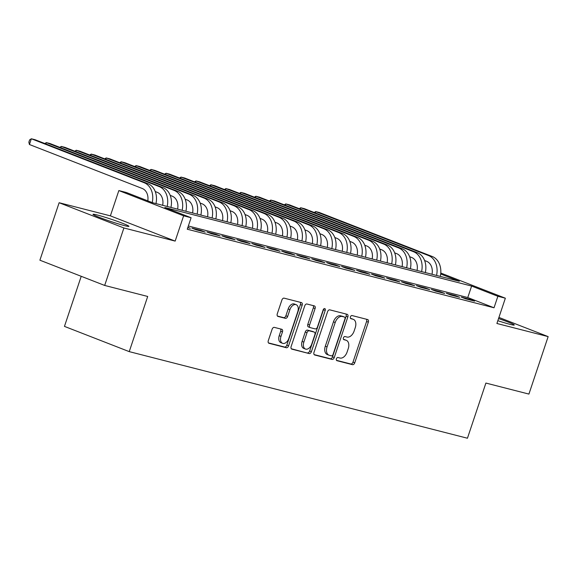 <?xml version="1.0" encoding="UTF-8"?>
<svg xmlns="http://www.w3.org/2000/svg" width="577" height="577" viewBox="0 0 577 577"><rect width="100%" height="100%" fill="white"/><g stroke="black" fill="none" stroke-linecap="round" stroke-linejoin="round"><path stroke-width="0.87" d="M336.413 358.829A1.666 1.06 111.3 0 0 336.838 360.647A1.666 1.06 111.3 0 0 336.91 360.675L352.518 364.671A2.38 1.507 111.3 0 0 354.747 362.789L368.335 322.175A2.38 1.507 111.3 0 0 367.729 319.579A2.38 1.507 111.3 0 0 367.621 319.543L352.013 315.547A1.666 1.06 111.3 0 0 350.455 316.867A1.666 1.06 111.3 0 0 350.881 318.684A1.666 1.06 111.3 0 0 350.953 318.706L352.973 319.225A7.624 4.832 111.3 0 1 353.326 319.341A7.624 4.832 111.3 0 1 355.259 327.649L354.127 331.032A7.624 4.832 111.3 0 1 347.008 337.047L344.988 336.535A1.666 1.06 111.3 0 0 343.438 337.848A1.666 1.06 111.3 0 0 343.856 339.665A1.666 1.06 111.3 0 0 343.935 339.687L345.955 340.206A7.624 4.832 111.3 0 1 346.308 340.322A7.624 4.832 111.3 0 1 348.241 348.631L347.109 352.013A7.624 4.832 111.3 0 1 339.99 358.036L337.971 357.516A1.666 1.06 111.3 0 0 336.413 358.829M124.625 225.657A18.94 1.125 18.5 0 0 128.931 226.343A18.94 1.125 18.5 0 0 117.355 221.359A18.94 1.125 18.5 0 0 97.311 215.012A18.94 1.125 18.5 0 0 93.005 214.327A18.94 1.125 18.5 0 0 104.581 219.31A18.94 1.125 18.5 0 0 124.625 225.657M497.828 320.697A18.94 1.125 18.5 0 0 509.96 324.332A18.94 1.125 18.5 0 0 514.266 325.024A18.94 1.125 18.5 0 0 498.542 318.576M274.335 327.383A2.38 1.507 111.3 0 0 272.113 329.258L268.298 340.654A2.38 1.507 111.3 0 0 268.904 343.25A2.38 1.507 111.3 0 0 269.012 343.286L286.351 347.729A2.38 1.507 111.3 0 0 288.572 345.847L302.16 305.233A2.38 1.507 111.3 0 0 301.555 302.637A2.38 1.507 111.3 0 0 301.446 302.6L284.115 298.158A2.38 1.507 111.3 0 0 281.893 300.04L277.285 313.801A2.38 1.507 111.3 0 0 277.89 316.398A2.38 1.507 111.3 0 0 277.999 316.434L285.413 318.338A2.38 1.507 111.3 0 0 287.642 316.456L289.921 309.633A6.376 4.039 111.3 0 1 296.167 304.699A6.376 4.039 111.3 0 1 297.782 311.645L288.839 338.382A6.376 4.039 111.3 0 1 282.593 343.315A6.376 4.039 111.3 0 1 280.977 336.369L282.47 331.912A2.38 1.507 111.3 0 0 281.864 329.316A2.38 1.507 111.3 0 0 281.756 329.279L274.335 327.383M104.675 285.442L39.9 260.198L59.128 202.729L123.904 227.973L104.675 285.442L147.698 296.463L129.241 351.631L467.442 438.231L485.899 383.063L528.921 394.084L548.15 336.615L496.898 323.488L505.358 298.201L497.872 296.289L494.027 307.779L187.258 229.22L191.102 217.731L183.623 215.812L118.84 190.569L126.32 192.487L152.588 202.722L459.357 281.28L440.691 274.003M123.904 227.973L175.163 241.099L183.623 215.812M313.982 352.352A2.38 1.507 111.3 0 0 314.588 354.949A2.38 1.507 111.3 0 0 314.696 354.985L332.027 359.421A2.38 1.507 111.3 0 0 334.256 357.545L347.844 316.932A2.38 1.507 111.3 0 0 347.239 314.335A2.38 1.507 111.3 0 0 347.13 314.299L329.799 309.856A2.38 1.507 111.3 0 0 327.57 311.739L313.982 352.352M309.185 353.571L291.854 349.135A2.38 1.507 111.3 0 1 291.746 349.099A2.38 1.507 111.3 0 1 291.14 346.503L304.728 305.889A2.38 1.507 111.3 0 1 306.957 304.007L314.371 305.911A2.38 1.507 111.3 0 1 314.479 305.947A2.38 1.507 111.3 0 1 315.085 308.544L309.575 325.01A2.38 1.507 111.3 0 0 310.181 327.606A2.38 1.507 111.3 0 0 310.289 327.642L315.208 328.904A2.38 1.507 111.3 0 0 317.437 327.022L323.17 309.878A1.666 1.06 111.3 0 1 324.808 308.587A1.666 1.06 111.3 0 1 325.226 310.404L311.414 351.696A2.38 1.507 111.3 0 1 309.185 353.571L291.298 348.76M548.15 336.615L498.925 317.429M465.625 298.814L474.604 301.107L470.226 299.405L461.247 297.105L465.625 298.814M450.659 294.977L459.638 297.278L455.26 295.575L446.281 293.275L450.659 294.977M435.693 291.147L444.672 293.448L440.294 291.738L431.315 289.445L435.693 291.147M420.727 287.317L429.706 289.618L425.328 287.909L416.349 285.608L420.727 287.317M405.768 283.48L414.74 285.781L410.37 284.079L401.39 281.778L405.768 283.48M390.802 279.65L399.782 281.951L395.404 280.242L386.424 277.948L390.802 279.65M375.836 275.82L384.816 278.121L380.438 276.412L371.458 274.111L375.836 275.82M360.87 271.983L369.85 274.284L365.472 272.582L356.492 270.281L360.87 271.983M345.904 268.154L354.884 270.454L350.506 268.745L341.526 266.451L345.904 268.154M330.946 264.324L339.918 266.624L335.547 264.915L326.568 262.614L330.946 264.324M315.98 260.494L324.959 262.787L320.581 261.085L311.602 258.784L315.98 260.494M301.014 256.657L309.993 258.958L305.615 257.255L296.636 254.955L301.014 256.657M286.048 252.827L295.027 255.128L290.649 253.418L281.67 251.118L286.048 252.827M271.082 248.997L280.061 251.291L275.683 249.589L266.704 247.288L271.082 248.997M256.123 245.16L265.095 247.461L260.725 245.759L251.745 243.458L256.123 245.16M241.157 241.33L250.137 243.631L245.759 241.922L236.779 239.621L241.157 241.33M226.191 237.5L235.171 239.794L230.793 238.092L221.813 235.791L226.191 237.5M211.225 233.663L220.205 235.964L215.827 234.262L206.847 231.961L211.225 233.663M196.259 229.834L205.239 232.134L200.861 230.425L191.881 228.131L196.259 229.834M494.027 307.779L467.767 297.544L188.34 225.989M187.878 227.367L190.273 228.304L187.777 227.663M81.22 276.304L64.458 326.387L129.241 351.631M175.163 241.099L110.38 215.856L59.128 202.729M110.38 215.856L118.84 190.569M497.872 296.289L471.611 286.055L164.842 207.496L191.102 217.731M440.778 273.036L505.358 298.201M467.767 297.544L471.611 286.055M470.226 299.405L470.046 299.946M455.26 295.575L455.08 296.109M440.294 291.738L440.114 292.279M425.328 287.909L425.148 288.45M410.37 284.079L410.189 284.612M395.404 280.242L395.223 280.783M380.438 276.412L380.257 276.953M365.472 272.582L365.291 273.116M350.506 268.745L350.326 269.286M335.547 264.915L335.367 265.456M320.581 261.085L320.401 261.626M305.615 257.255L305.435 257.789M290.649 253.418L290.469 253.959M275.683 249.589L275.503 250.129M260.725 245.759L260.544 246.292M245.759 241.922L245.578 242.463M230.793 238.092L230.612 238.633M215.827 234.262L215.647 234.796M200.861 230.425L200.681 230.966M346.308 340.322L344.556 339.637A7.624 4.832 111.3 0 0 344.202 339.528L345.955 340.206M343.488 339.341L344.202 339.528M353.326 319.341L351.581 318.655A7.624 4.832 111.3 0 0 351.227 318.54L352.973 319.225M350.506 318.36L351.227 318.54M336.463 360.329L350.766 363.986A2.38 1.507 111.3 0 0 352.994 362.111L366.583 321.497A2.38 1.507 111.3 0 0 366.424 319.24M314.14 354.61L330.275 358.743A2.38 1.507 111.3 0 0 332.503 356.86L346.092 316.246A2.38 1.507 111.3 0 0 345.933 313.989M331.472 355.85A1.666 1.06 111.3 0 0 333.03 354.538L344.952 318.886A1.666 1.06 111.3 0 0 344.534 317.069A1.666 1.06 111.3 0 0 344.455 317.04L342.327 316.499A7.624 4.832 111.3 0 0 335.208 322.514L327.058 346.885A7.624 4.832 111.3 0 0 328.984 355.194A7.624 4.832 111.3 0 0 329.337 355.302L331.472 355.85M342.853 316.42A1.666 1.06 111.3 0 0 342.781 316.384A1.666 1.06 111.3 0 0 342.702 316.362L344.455 317.04M328.984 355.194L327.238 354.509A7.624 4.832 111.3 0 1 325.305 346.2L333.456 321.829A7.624 4.832 111.3 0 1 340.574 315.814L342.702 316.362M310.073 327.563L308.536 326.964A2.38 1.507 111.3 0 1 308.428 326.928A2.38 1.507 111.3 0 1 307.822 324.332L313.333 307.858A2.38 1.507 111.3 0 0 313.174 305.601M307.44 352.893A2.38 1.507 111.3 0 0 309.661 351.011L323.473 309.719A1.666 1.06 111.3 0 0 323.603 309.084M303.855 342.103A6.376 4.039 111.3 0 0 305.471 349.049A6.376 4.039 111.3 0 0 311.717 344.116L314.869 334.696A2.38 1.507 111.3 0 0 314.263 332.1A2.38 1.507 111.3 0 0 314.155 332.063L309.229 330.801A2.38 1.507 111.3 0 0 307.007 332.684L303.855 342.103L302.103 341.425A6.376 4.039 111.3 0 0 303.718 348.371L305.471 349.049M312.619 331.465A2.38 1.507 111.3 0 0 312.51 331.414A2.38 1.507 111.3 0 0 312.402 331.378L314.155 332.063M302.103 341.425L305.255 331.999A2.38 1.507 111.3 0 1 307.483 330.123L312.402 331.378M282.593 343.315L280.84 342.63A6.376 4.039 111.3 0 1 279.225 335.684L280.718 331.227A2.38 1.507 111.3 0 0 280.559 328.977M296.167 304.699L294.414 304.014A6.376 4.039 111.3 0 0 288.175 308.947L289.921 309.633M277.443 316.059L283.668 317.653A2.38 1.507 111.3 0 0 285.889 315.77L288.175 308.947M268.464 342.911L284.598 347.044A2.38 1.507 111.3 0 0 286.819 345.161L300.408 304.548A2.38 1.507 111.3 0 0 300.249 302.29M432.014 274.277A12.139 9.369 -75.6 0 0 426.591 261.294L424.593 260.515M432.26 256.505L428.516 255.546L315.677 211.579L319.42 212.538L432.26 256.505A18.212 14.05 104.4 0 1 440.301 276.397M428.516 255.546A18.212 14.05 104.4 0 1 436.558 275.438M314.234 212.516L315.677 211.579L315.23 212.906M417.048 270.447A12.139 9.369 -75.6 0 0 411.632 257.465L409.627 256.686M417.294 252.676L413.55 251.716L300.711 207.742L304.454 208.701L417.294 252.676A18.212 14.05 104.4 0 1 425.336 272.568M413.55 251.716A18.212 14.05 104.4 0 1 421.592 271.608M299.268 208.679L300.711 207.742L300.264 209.069M402.082 266.61A12.139 9.369 -75.6 0 0 396.666 253.635L394.661 252.849M402.328 248.846L398.584 247.886L285.745 203.912L289.488 204.871L402.328 248.846A18.212 14.05 104.4 0 1 410.37 268.731M398.584 247.886A18.212 14.05 104.4 0 1 406.626 267.778M284.302 204.849L285.745 203.912L285.305 205.239M387.117 262.78A12.139 9.369 -75.6 0 0 381.7 249.798L379.702 249.019M387.362 245.009L383.626 244.049L270.779 200.082L274.522 201.041L387.362 245.009A18.212 14.05 104.4 0 1 395.404 264.901M383.626 244.049A18.212 14.05 104.4 0 1 391.66 263.941M269.336 201.02L270.779 200.082L270.339 201.409M372.158 258.95A12.139 9.369 -75.6 0 0 366.734 245.968L364.736 245.189M372.396 241.179L368.66 240.22L255.82 196.245L259.556 197.204L372.396 241.179A18.212 14.05 104.4 0 1 380.438 261.071M368.66 240.22A18.212 14.05 104.4 0 1 376.702 260.112M254.378 197.183L255.82 196.245L255.373 197.572M357.192 255.113A12.139 9.369 -75.6 0 0 351.768 242.138L349.77 241.359M357.437 237.349L353.694 236.39L240.854 192.415L244.598 193.374L357.437 237.349A18.212 14.05 104.4 0 1 365.479 257.234M353.694 236.39A18.212 14.05 104.4 0 1 361.736 256.282M239.412 193.353L240.854 192.415L240.407 193.742M342.226 251.283A12.139 9.369 -75.6 0 0 336.809 238.301L334.804 237.522M342.471 233.512L338.728 232.56L225.888 188.585L229.632 189.544L342.471 233.512A18.212 14.05 104.4 0 1 350.513 253.404M338.728 232.56A18.212 14.05 104.4 0 1 346.77 252.445M224.446 189.523L225.888 188.585L225.441 189.912M327.26 247.454A12.139 9.369 -75.6 0 0 321.843 234.471L319.838 233.692M327.505 229.682L323.762 228.723L210.922 184.755L214.666 185.707L327.505 229.682A18.212 14.05 104.4 0 1 335.547 249.574M323.762 228.723A18.212 14.05 104.4 0 1 331.804 248.615M209.48 185.686L210.922 184.755L210.482 186.075M312.294 243.617A12.139 9.369 -75.6 0 0 306.877 230.641L304.88 229.862M312.539 225.852L308.803 224.893L195.956 180.918L199.7 181.878L312.539 225.852A18.212 14.05 104.4 0 1 320.581 245.744M308.803 224.893A18.212 14.05 104.4 0 1 316.838 244.785M194.514 181.856L195.956 180.918L195.516 182.245M297.335 239.787A12.139 9.369 -75.6 0 0 291.912 226.804L289.914 226.025M297.573 222.015L293.837 221.063L180.998 177.089L184.734 178.048L297.573 222.015A18.212 14.05 104.4 0 1 305.615 241.907M293.837 221.063A18.212 14.05 104.4 0 1 301.879 240.948M179.555 178.026L180.998 177.089L180.551 178.416M282.369 235.957A12.139 9.369 -75.6 0 0 276.946 222.974L274.948 222.195M282.615 218.185L278.871 217.226L166.032 173.259L169.768 174.211L282.615 218.185A18.212 14.05 104.4 0 1 290.657 238.077M278.871 217.226A18.212 14.05 104.4 0 1 286.913 237.118M164.589 174.196L166.032 173.259L165.585 174.586M267.403 232.12A12.139 9.369 -75.6 0 0 261.987 219.145L259.982 218.366M267.649 214.355L263.905 213.396L151.066 169.422L154.809 170.381L267.649 214.355A18.212 14.05 104.4 0 1 275.691 234.248M263.905 213.396A18.212 14.05 104.4 0 1 271.947 233.288M149.623 170.359L151.066 169.422L150.619 170.749M252.437 228.29A12.139 9.369 -75.6 0 0 247.021 215.308L245.016 214.529M252.683 210.518L248.939 209.566L136.1 165.592L139.843 166.551L252.683 210.518A18.212 14.05 104.4 0 1 260.725 230.411M248.939 209.566A18.212 14.05 104.4 0 1 256.981 229.451M134.657 166.529L136.1 165.592L135.66 166.919M237.472 224.46A12.139 9.369 -75.6 0 0 232.055 211.478L230.057 210.699M237.717 206.689L233.981 205.729L121.134 161.762L124.877 162.714L237.717 206.689A18.212 14.05 104.4 0 1 245.759 226.581M233.981 205.729A18.212 14.05 104.4 0 1 242.015 225.621M119.691 162.7L121.134 161.762L120.694 163.089M222.513 220.623A12.139 9.369 -75.6 0 0 217.089 207.648L215.091 206.869M222.751 202.859L219.015 201.9L106.175 157.925L109.911 158.884L222.751 202.859A18.212 14.05 104.4 0 1 230.793 222.751M219.015 201.9A18.212 14.05 104.4 0 1 227.057 221.792M104.733 158.863L106.175 157.925L105.728 159.252M207.547 216.793A12.139 9.369 -75.6 0 0 202.123 203.811L200.125 203.032M207.792 199.029L204.049 198.07L91.209 154.095L94.945 155.054L207.792 199.029A18.212 14.05 104.4 0 1 215.834 218.914M204.049 198.07A18.212 14.05 104.4 0 1 212.091 217.962M89.767 155.033L91.209 154.095L90.762 155.422M192.581 212.963A12.139 9.369 -75.6 0 0 187.164 199.981L185.159 199.202M192.826 195.192L189.083 194.233L76.243 150.265L79.987 151.224L192.826 195.192A18.212 14.05 104.4 0 1 200.868 215.084M189.083 194.233A18.212 14.05 104.4 0 1 197.125 214.125M74.801 151.203L76.243 150.265L75.796 151.592M177.615 209.134A12.139 9.369 -75.6 0 0 172.198 196.151L170.193 195.372M177.86 191.362L174.117 190.403L61.277 146.428L65.021 147.387L177.86 191.362A18.212 14.05 104.4 0 1 185.902 211.254M174.117 190.403A18.212 14.05 104.4 0 1 182.159 210.295M59.835 147.366L61.277 146.428L60.837 147.755M162.649 205.297A12.139 9.369 -75.6 0 0 157.232 192.321L155.235 191.535M162.894 187.532L159.158 186.573L46.311 142.598L50.055 143.558L162.894 187.532A18.212 14.05 104.4 0 1 170.936 207.417M159.158 186.573A18.212 14.05 104.4 0 1 167.193 206.465M44.869 143.536L46.311 142.598L45.871 143.925M147.799 200.854A12.139 9.369 -75.6 0 0 142.267 188.484L29.427 144.517L28.85 142.187L29.622 139.894L31.353 138.768L144.192 182.736A18.212 14.05 104.4 0 1 152.241 202.585M29.427 144.517L31.353 138.768L35.089 139.728L147.928 183.695A18.212 14.05 104.4 0 1 155.97 203.587M366.583 321.497L368.335 322.175M352.994 362.111L354.747 362.789M350.766 363.986L352.518 364.671M346.092 316.246L347.844 316.932M332.503 356.86L334.256 357.545M330.275 358.743L332.027 359.421M340.574 315.814L342.327 316.499M333.456 321.829L335.208 322.514M325.305 346.2L327.058 346.885M313.333 307.858L315.085 308.544M307.822 324.332L309.575 325.01M323.473 309.719L325.226 310.404M309.661 351.011L311.414 351.696M307.483 330.123L309.229 330.801M305.255 331.999L307.007 332.684M280.718 331.227L282.47 331.912M279.225 335.684L280.977 336.369M285.889 315.77L287.642 316.456M283.668 317.653L285.413 318.338M300.408 304.548L302.16 305.233M286.819 345.161L288.572 345.847M284.598 347.044L286.351 347.729M147.928 183.695L144.192 182.736M342.781 316.384L344.534 317.069M308.428 326.928L310.181 327.606M312.51 331.414L314.263 332.1"/></g></svg>
